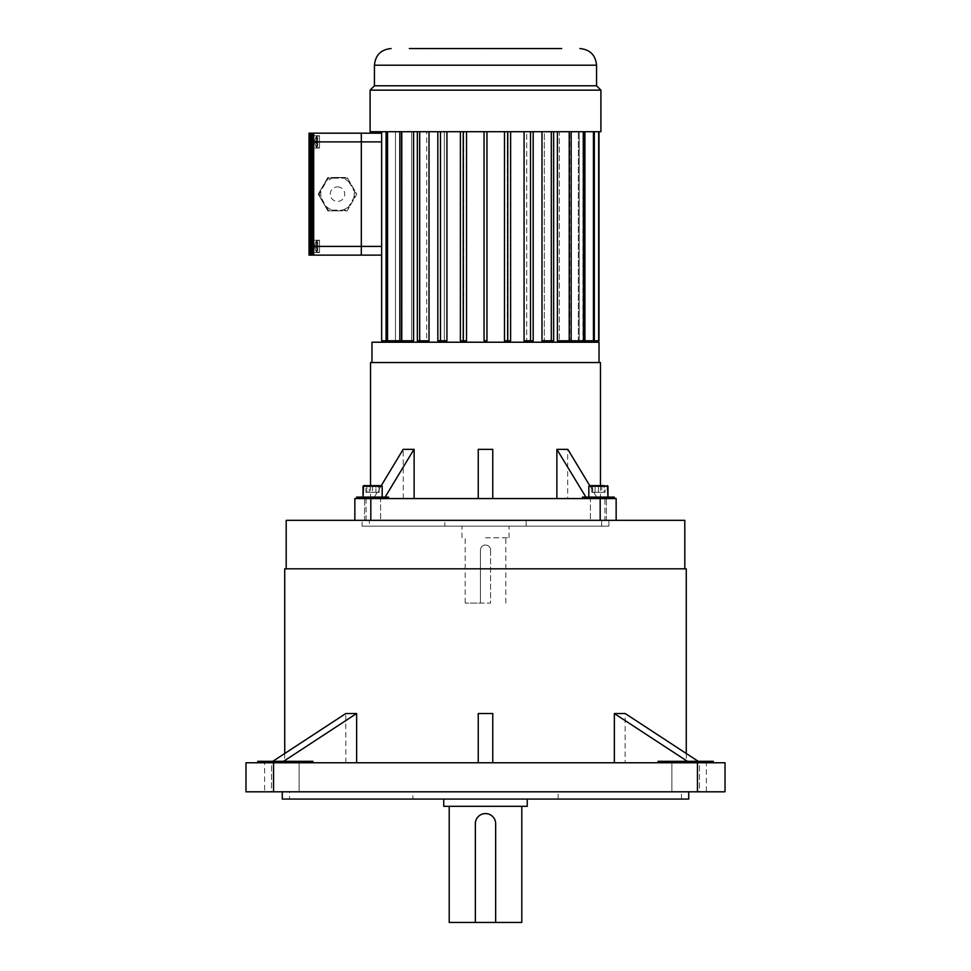 <?xml version="1.0" encoding="UTF-8"?>
<svg xmlns="http://www.w3.org/2000/svg" width="971" height="971" viewBox="0 0 971 971"><rect width="100%" height="100%" fill="white"/><g stroke="black" fill="none" stroke-linecap="round" stroke-linejoin="round"><path stroke-width="0.73" stroke-dasharray="4.86 3.64" d="M527.241 806.318L443.759 806.318M485.5 799.06L527.241 799.06L485.5 799.06M475.341 922.45L475.341 823.736C475.936 817.57 479.322 814.183 485.5 813.577C491.678 814.183 495.064 817.57 495.659 823.736L495.659 922.45M521.791 922.45L449.209 922.45M485.5 806.318L521.791 806.318L485.5 806.318M412.918 799.06L558.082 799.06L412.918 799.06L412.918 791.802L558.082 791.802L412.918 791.802M257.752 761.313L312.917 761.313L257.752 761.313L312.917 761.313L312.917 762.769L257.752 762.769L312.917 762.769M713.248 761.313L658.083 761.313L713.248 761.313L658.083 761.313L658.083 762.769L713.248 762.769L658.083 762.769M285.34 761.313L271.54 761.313L285.34 761.313M285.34 791.802L271.54 791.802L285.34 791.802M271.54 761.313L299.129 761.313L271.54 761.313L271.54 791.802L299.129 791.802L271.54 791.802L271.54 761.313M685.66 761.313L699.46 761.313L685.66 761.313M685.66 791.802L699.46 791.802L685.66 791.802M699.46 761.313L671.871 761.313L699.46 761.313L699.46 791.802L671.871 791.802L699.46 791.802L699.46 761.313M289.528 799.06L681.472 799.06L289.528 799.06L289.528 791.802L681.472 791.802L289.528 791.802M282.27 799.06L688.73 799.06M282.27 791.802L688.73 791.802L282.27 791.802M286.19 520.335L684.81 520.335M684.81 568.824L286.19 568.824L684.81 568.824M284.734 568.824L686.266 568.824M686.266 753.508L686.266 762.769L625.142 762.769L625.142 713.551L614.352 713.551M283.593 761.313L281.372 762.769L270.581 762.769L686.266 762.769M345.858 762.769L345.773 713.551M356.648 713.551L345.858 713.551M698.198 761.313L700.419 762.769L281.372 762.769M478.242 762.769L478.242 713.551L492.758 713.551L492.758 762.769M725.021 762.769L706.39 762.769L706.39 791.802L725.021 791.802L725.021 762.769M264.61 762.769L245.979 762.769L245.979 791.802L264.61 791.802L264.61 762.769L706.39 762.769M700.419 762.769L625.142 762.769M264.61 791.802L706.39 791.802M687.407 761.313L689.628 762.769M272.802 761.313L270.581 762.769M485.5 537.764L509.035 537.764L485.5 537.764M485.5 526.148L509.035 526.148L485.5 526.148M485.5 545.022C488.583 545.314 490.282 547.013 490.586 550.096L490.586 603.088L465.182 603.088L480.414 603.088L480.414 550.096C480.718 547.013 482.417 545.314 485.5 545.022M490.586 550.096A5.086 5.086 0 0 0 485.5 545.022A5.086 5.086 0 0 0 480.414 550.096L480.414 603.088L490.586 603.088L490.586 550.096M444.852 526.148L526.148 526.148L444.852 526.148L444.852 520.335L526.148 520.335L444.852 520.335M365.946 492.321L379.224 492.321L365.946 492.321L365.946 485.621L381.53 485.621L363.64 485.621L381.53 485.621L382.173 486.253L382.173 497.116L363.008 497.116L382.173 497.116M607.992 486.253L588.827 486.253L607.992 486.253L588.827 486.253L589.47 485.621L604.156 485.621L592.662 485.621L604.156 485.621L604.156 492.321L598.415 492.321L598.415 485.621L598.415 492.321L592.662 492.321L604.156 492.321L604.156 485.621M607.361 485.621L589.47 485.621L607.361 485.621M607.992 497.116L588.827 497.116L607.992 497.116M356.624 497.116L388.558 497.116L356.624 497.116L388.558 497.116L388.558 498.56L356.624 498.56L388.558 498.56M614.376 497.116L582.442 497.116L614.376 497.116L582.442 497.116L582.442 498.56L614.376 498.56L582.442 498.56M372.585 497.116L364.598 497.116L372.585 497.116M372.585 520.335L364.598 520.335L372.585 520.335M364.598 497.116L380.571 497.116L364.598 497.116L364.598 520.335L380.571 520.335L364.598 520.335L364.598 497.116M598.415 497.116L606.402 497.116L598.415 497.116M598.415 520.335L606.402 520.335L598.415 520.335M606.402 497.116L590.429 497.116L606.402 497.116L606.402 520.335L590.429 520.335L606.402 520.335L606.402 497.116M369.368 526.148L601.632 526.148L369.368 526.148L369.368 520.335L601.632 520.335L369.368 520.335M362.11 526.148L608.89 526.148L362.11 526.148L362.11 520.335L608.89 520.335L362.11 520.335M561.663 48.55L409.337 48.55M371.978 342.217L599.022 342.217M599.022 362.547L371.978 362.547L599.022 362.547M370.097 90.145L600.903 90.145M370.097 131.728L600.903 131.728M374.442 85.788L596.558 85.788M583.595 131.728L583.595 340.772M583.595 342.217L387.405 342.217L583.595 342.217M583.195 340.772L582.891 131.728L582.891 340.772L598.986 340.772L583.195 340.772M582.891 131.728L579.238 131.728L579.238 340.772L579.238 131.728L598.986 131.728L582.891 131.728M579.238 340.772L578.34 340.772L578.34 131.728L578.34 340.772L594.325 340.772L579.238 340.772M578.34 131.728L571.166 131.728L571.166 340.772L571.166 131.728L594.325 131.728L578.34 131.728M571.166 340.772L569.722 340.772L569.722 131.728L569.722 340.772L584.918 340.772L571.166 340.772M569.722 131.728L559.369 131.728L559.369 340.772L559.369 131.728L584.918 131.728L569.722 131.728M569.212 131.728L569.212 340.772L557.415 340.772L559.369 340.772L557.415 340.772L557.415 131.728L544.33 131.728L544.33 340.772L544.33 131.728L571.154 131.728L557.415 131.728M551.31 131.728L551.31 340.772L541.976 340.772L544.33 340.772L541.976 340.772L541.976 131.728L526.719 131.728L526.719 340.772L526.719 131.728L541.976 131.728M530.518 131.728L530.518 340.772L524.073 340.772L526.719 340.772L524.073 340.772L524.073 131.728L507.311 131.728L507.311 340.772L507.311 131.728L524.073 131.728M507.772 131.728L507.772 340.772L504.471 340.772L507.311 340.772L504.471 340.772L504.471 131.728L486.957 131.728L486.957 340.772L486.957 131.728L504.471 131.728M484.044 131.728L484.044 340.772L486.957 340.772L484.044 340.772L484.044 131.728L484.044 340.772L486.957 340.772L486.957 131.728L466.529 131.728L466.529 340.772L463.689 340.772L463.689 131.728L463.689 340.772L466.529 340.772L463.228 340.772L463.228 131.728L486.957 131.728M463.689 131.728L446.927 131.728L446.927 340.772L444.281 340.772L444.281 131.728L444.281 340.772L446.927 340.772L440.482 340.772L440.482 131.728L463.689 131.728M444.281 131.728L429.024 131.728L429.024 340.772L426.67 340.772L426.67 131.728L426.67 340.772L429.024 340.772L419.69 340.772L419.69 131.728L444.281 131.728M426.67 131.728L413.585 131.728L413.585 340.772L411.631 340.772L411.631 131.728L411.631 340.772L413.585 340.772L401.788 340.772L401.788 131.728L426.67 131.728M411.631 131.728L401.29 131.728L401.29 340.772L387.405 340.772L401.29 340.772L401.29 131.728L411.631 131.728L399.846 131.728L411.631 131.728M370.534 362.547L600.466 362.547M600.466 485.621L600.466 498.56L567.671 498.56L567.671 449.355L556.881 449.355M385.111 497.116L384.237 498.56L373.447 498.56L403.329 498.56L370.534 498.56L600.466 498.56M403.329 498.56L403.171 449.355M414.119 449.355L403.329 449.355M589.725 485.621L597.553 498.56L384.237 498.56M478.242 498.56L478.242 449.355L492.758 449.355L492.758 498.56M616.148 520.335L616.148 498.56L604.909 498.56L604.909 520.335L616.148 520.335L354.852 520.335L604.909 520.335M366.091 520.335L366.091 498.56L604.909 498.56M366.091 498.56L354.852 498.56M597.553 498.56L567.671 498.56M478.582 48.55L471.032 48.55M426.572 48.55L412.724 48.696L426.572 48.55M422.555 48.55L436.986 48.55M437.872 48.55L457.183 48.55M513.817 48.55L499.968 48.696L513.817 48.55M533.128 48.55L519.279 48.696L533.128 48.55M548.445 48.55L534.596 48.696L548.445 48.55M558.276 48.55L544.428 48.696L558.276 48.55M502.699 48.55L488.85 48.696L502.699 48.55M521.209 48.55L507.36 48.696L521.209 48.55M534.014 48.55L520.165 48.696L534.014 48.55M538.589 48.55L524.741 48.55L538.589 48.55M463.64 48.55L449.791 48.696L463.64 48.55M480.888 48.55L467.039 48.696L480.888 48.55M503.961 48.55L490.112 48.696L503.961 48.55M515.504 48.55L501.655 48.55L515.504 48.55M469.345 48.55L455.496 48.55L469.345 48.55M466.529 131.728L463.228 131.728M446.927 131.728L440.482 131.728M429.024 131.728L419.69 131.728M413.585 131.728L401.788 131.728M381.639 131.728L381.639 340.772L395.464 340.772L386.082 340.772L395.464 340.772L395.464 131.728L395.464 340.772L386.082 340.772L401.278 340.772L401.278 131.728L381.639 131.728L401.29 131.728L401.278 340.772L399.846 340.772L411.631 340.772L399.846 340.772L399.846 131.728M387.538 340.772L387.538 131.728M386.082 340.772L386.082 131.728M463.228 340.772L460.388 340.772L463.689 340.772L460.388 340.772L460.388 131.728M440.482 340.772L444.281 340.772L437.824 340.772L437.824 131.728M419.69 340.772L426.67 340.772L417.348 340.772L417.348 131.728M399.846 340.772L401.788 340.772M507.772 340.772L510.612 340.772L507.311 340.772L510.612 340.772L510.612 131.728M530.518 340.772L526.719 340.772L533.176 340.772L533.176 131.728M551.31 340.772L544.33 340.772L553.652 340.772L553.652 131.728M569.212 340.772L559.369 340.772L571.154 340.772L571.154 131.728M571.154 340.772L584.918 340.772L584.918 131.728M583.462 340.772L583.462 131.728M584.918 340.772L594.325 340.772L594.325 131.728M593.427 340.772L593.427 131.728M594.325 340.772L582.891 340.772L598.986 340.772L598.986 131.728M598.682 340.772L598.682 131.728M455.496 48.696L469.345 48.696L455.496 48.696M467.039 48.696L480.888 48.696L467.039 48.696M490.112 48.696L503.961 48.696L490.112 48.696M501.655 48.696L515.504 48.696L501.655 48.696M446.259 48.696L432.411 48.696L446.259 48.696M449.791 48.696L463.64 48.696L449.791 48.696M482.15 48.696L468.301 48.55L482.15 48.696M488.85 48.696L502.699 48.696L488.85 48.696M507.36 48.696L521.209 48.696L507.36 48.696M520.165 48.696L534.014 48.696L520.165 48.696M524.741 48.696L538.589 48.696L524.741 48.696M412.724 48.696L426.572 48.696L412.724 48.696M499.968 48.696L513.817 48.696L499.968 48.696M519.279 48.696L533.128 48.696L519.279 48.696M534.596 48.696L548.445 48.696L534.596 48.696M544.428 48.696L558.276 48.696L544.428 48.696M381.639 246.416L361.321 246.416L361.321 254.972L361.321 141.887L361.321 255.118L361.309 141.887L381.639 141.887L381.639 255.118L381.639 133.185L361.321 133.185L361.309 246.416L361.321 133.185M375.911 485.621L369.271 485.621L379.224 485.621L375.911 485.621L375.911 492.321L375.911 485.621M365.946 485.621L369.271 485.621L369.271 492.321L369.271 485.621M379.224 492.321L379.224 485.621M605.054 492.321L591.776 492.321L601.729 492.321L601.729 485.621L595.089 485.621L601.729 485.621L601.729 492.321L605.054 492.321L605.054 485.621M591.776 485.621L595.089 485.621L591.776 485.621L591.776 492.321M378.338 485.621L372.585 485.621L378.338 485.621L378.338 492.321L372.585 492.321L372.585 485.621L366.844 485.621L372.585 485.621L372.585 492.321L378.338 492.321L378.338 485.621M592.662 492.321L592.662 485.621L592.662 492.321M595.089 492.321L595.089 485.621L595.089 492.321M366.844 492.321L372.585 492.321L366.844 492.321L366.844 485.621L366.844 492.321M585.889 497.116L586.763 498.56M381.275 485.621L373.447 498.56M323.04 185.801A16.689 16.689 0 0 1 351.963 185.801A16.689 16.689 0 0 1 337.507 210.841A16.689 16.689 0 0 1 323.04 185.801L327.87 177.462L347.145 177.462L356.782 194.151L347.145 210.841L327.87 210.841L318.221 194.151L323.04 185.801M316.922 147.701L319.508 147.701L319.508 136.086L319.508 147.701L319.508 136.086L319.508 147.701L316.922 147.701L316.922 136.086L316.922 147.701M319.508 135.722L319.508 148.065L319.508 135.722L313.694 135.722L313.694 148.065L313.694 135.722L313.694 148.065L313.694 135.722L319.508 135.722L319.508 148.065L319.508 135.722M316.922 252.217L319.508 252.217L319.508 240.602L319.508 252.217L319.508 240.602L319.508 252.217L316.922 252.217L316.922 240.602L316.922 252.217M319.508 240.238L319.508 252.581L319.508 240.238L313.694 240.238L313.694 252.581L313.694 240.238L313.694 252.581L313.694 240.238L319.508 240.238L319.508 252.581L319.508 240.238M313.694 246.416L313.694 255.118L309.045 255.118L309.045 133.185L313.694 133.185L313.694 141.887L361.309 141.887L361.321 133.33L361.321 246.416L313.694 246.416L313.694 141.887M337.507 210.841L327.87 210.841L318.221 194.151L327.87 177.462L347.145 177.462L356.782 194.151L347.145 210.841L337.507 210.841M328.283 210.124L319.071 194.151L328.283 178.179L346.72 178.179L355.944 194.151L346.72 210.124L328.283 210.124L319.071 194.151L328.283 178.179L346.72 178.179L355.944 194.151L346.72 210.124L328.283 210.124M310.21 255.118L310.21 133.185M311.375 255.118L311.375 133.185M312.541 255.118L312.541 133.185M313.694 255.118L313.694 133.185L313.694 255.118M315.891 245.687A9.892 9.856 -90 0 0 315.891 247.144A9.892 9.856 -90 0 1 315.891 245.687L314.92 245.602L315.891 245.687A9.892 9.856 90 0 0 315.891 247.144L314.92 247.229L315.891 247.144A9.892 9.856 90 0 1 315.891 245.687L314.92 245.602A10.547 10.511 -90 0 1 315.891 241.913A10.547 10.511 -90 0 0 314.92 245.602L317.76 245.845L317.76 246.974L314.92 247.229A10.547 10.511 -90 0 0 315.891 250.919A10.547 10.511 -90 0 1 314.92 247.229L317.76 246.974L317.76 245.845L314.92 245.602A10.547 10.511 90 0 1 315.891 241.913L315.891 241.913A10.547 10.511 90 0 0 314.92 245.602L317.76 245.845L317.76 242.07L317.76 245.845L315.891 245.687L317.76 245.845L317.76 246.974L314.92 247.229A10.547 10.511 90 0 0 315.891 250.919L315.891 250.919A10.547 10.511 90 0 1 314.92 247.229L317.76 246.974L317.76 250.749L317.76 246.974L315.891 247.144L317.76 246.974L317.76 245.845L314.92 245.602L317.76 245.845L317.76 242.07L315.866 241.9L317.76 242.07L315.891 241.913L317.76 242.07L317.76 245.845L315.891 245.687M317.76 250.749L315.891 250.919A10.547 10.547 0 0 0 316.425 251.938L316.425 240.881L316.425 251.938A10.547 10.547 0 0 1 315.866 250.919L317.76 250.749L315.891 250.919L317.76 250.749L317.76 246.974L314.92 247.229L317.76 246.974L317.76 250.749M315.891 141.159A9.892 9.856 -90 0 0 315.891 142.616A9.892 9.856 -90 0 1 315.891 141.159L314.92 141.074L315.891 141.159A9.892 9.856 90 0 0 315.891 142.616L314.92 142.701L315.891 142.616A9.892 9.856 90 0 1 315.891 141.159L314.92 141.074A10.547 10.511 -90 0 1 315.891 137.384A10.547 10.511 -90 0 0 314.92 141.074L317.76 141.329L317.76 142.458L314.92 142.701A10.547 10.511 -90 0 0 315.891 146.39A10.547 10.511 -90 0 1 314.92 142.701L317.76 142.458L317.76 141.329L314.92 141.074A10.547 10.511 90 0 1 315.891 137.384L315.891 137.384A10.547 10.511 90 0 0 314.92 141.074L317.76 141.329L317.76 137.554L317.76 141.329L315.891 141.159L317.76 141.329L317.76 142.458L314.92 142.701A10.547 10.511 90 0 0 315.891 146.39L315.891 146.39A10.547 10.511 90 0 1 314.92 142.701L317.76 142.458L317.76 146.233L317.76 142.458L315.891 142.616L317.76 142.458L317.76 141.329L314.92 141.074L317.76 141.329L317.76 137.554L315.866 137.384L317.76 137.554L315.891 137.384L317.76 137.554L317.76 141.329L315.891 141.159M317.76 146.233L315.891 146.39A10.547 10.547 0 0 0 316.425 147.422L316.425 136.365L316.425 147.422A10.547 10.547 0 0 1 315.866 146.403L317.76 146.233L315.891 146.39L317.76 146.233L317.76 142.458L314.92 142.701L317.76 142.458L317.76 146.233M381.639 141.887L381.639 133.185M363.008 486.253L382.173 486.253M374.442 65.191L596.558 65.191M337.507 186.893A7.258 7.258 0 0 1 344.766 194.151A7.258 7.258 0 0 1 337.507 201.41A7.258 7.258 0 0 1 330.249 194.151A7.258 7.258 0 0 1 337.507 186.893M558.082 799.06L558.082 791.802M299.129 761.313L299.129 791.802L299.129 761.313M671.871 761.313L671.871 791.802L671.871 761.313M681.472 799.06L681.472 791.802M284.734 753.508L284.734 762.769M509.035 537.764L509.035 526.148M461.965 537.764L461.965 526.148M505.818 603.088L505.818 537.764M465.182 603.088L465.182 537.764M526.148 526.148L526.148 520.335M588.827 486.253L588.827 497.116M380.571 497.116L380.571 520.335L380.571 497.116M590.429 497.116L590.429 520.335L590.429 497.116M601.632 526.148L601.632 520.335M608.89 526.148L608.89 520.335M370.534 485.621L370.534 498.56M316.922 136.086L319.508 136.086L316.922 136.086M319.508 148.065L313.694 148.065L319.508 148.065M316.922 240.602L319.508 240.602L316.922 240.602M319.508 252.581L313.694 252.581L319.508 252.581M316.425 240.881A10.547 10.547 0 0 0 315.866 241.9A10.547 10.547 0 0 1 316.425 240.881M316.425 136.365A10.547 10.547 0 0 0 315.866 137.384A10.547 10.547 0 0 1 316.425 136.365"/><path stroke-width="1.46" d="M443.759 799.06L443.759 806.318L527.241 806.318L527.241 799.06M449.209 806.318L449.209 922.45L521.791 922.45L521.791 806.318M495.659 922.45L495.659 823.736A10.159 10.159 0 0 0 485.5 813.577A10.159 10.159 0 0 0 475.341 823.736L475.341 922.45M713.248 761.313L713.248 762.769L713.248 761.313L658.083 761.313L658.083 762.769M257.752 761.313L257.752 762.769L257.752 761.313L312.917 761.313L312.917 762.769M688.73 791.802L688.73 799.06L282.27 799.06L282.27 791.802M684.81 568.824L684.81 520.335L286.19 520.335L286.19 568.824M686.266 753.508L686.266 568.824L284.734 568.824L284.734 753.508M356.648 762.769L356.648 713.551L345.773 713.551L272.802 761.313M614.352 762.769L614.352 713.551L687.407 761.313M697.445 762.769L725.021 762.769L725.021 791.802L697.445 791.802L697.445 762.769L273.555 762.769L273.555 791.802L245.979 791.802L245.979 762.769L273.555 762.769M697.445 791.802L273.555 791.802M492.758 762.769L492.758 713.551L478.242 713.551L478.242 762.769M698.198 761.313L625.227 713.551L614.449 713.551M356.551 713.551L283.593 761.313M382.173 497.116L382.173 486.253L363.008 486.253L369.271 485.621M604.156 485.621L589.47 485.621L588.827 486.253L588.827 497.116M607.992 486.253L607.361 485.621L607.992 497.116L607.992 486.253L588.827 486.253M614.376 497.116L614.376 498.56L614.376 497.116L582.442 497.116L582.442 498.56M363.008 486.253L363.008 497.116L363.64 485.621L381.53 485.621L382.173 486.253M356.624 497.116L356.624 498.56L356.624 497.116L388.558 497.116L388.558 498.56M409.337 48.55L561.663 48.55M579.918 48.55C590.016 49.533 595.563 55.08 596.558 65.191L596.558 85.788L374.442 85.788L370.097 90.145L370.097 131.728L600.903 131.728L600.903 90.145L370.097 90.145M599.022 362.547L599.022 342.217L371.978 342.217L371.978 362.547M596.558 85.788L600.903 90.145M583.595 340.772L583.595 342.217M557.415 131.728L557.415 340.772L569.212 340.772L569.212 131.728M541.976 131.728L541.976 340.772L551.31 340.772L551.31 131.728M524.073 131.728L524.073 340.772L530.518 340.772L530.518 131.728M504.471 131.728L504.471 340.772L507.772 340.772L507.772 131.728M463.228 131.728L463.228 340.772L466.529 340.772L466.529 131.728M440.482 131.728L440.482 340.772L446.927 340.772L446.927 131.728M419.69 131.728L419.69 340.772L429.024 340.772L429.024 131.728M401.788 131.728L401.788 340.772L413.585 340.772L413.585 131.728M600.466 485.621L600.466 362.547L370.534 362.547L370.534 485.621M414.119 498.56L414.119 449.355L403.171 449.355L381.275 485.621M556.881 498.56L556.881 449.355L585.889 497.116M600.187 520.335L600.187 498.56L370.813 498.56L370.813 520.335M600.187 498.56L616.148 498.56L616.148 520.335M354.852 498.56L354.852 520.335L354.852 498.56L370.813 498.56M436.986 48.55L422.555 48.55M457.183 48.55L437.872 48.55M478.582 48.55L471.032 48.55M401.788 340.772L386.082 340.772L386.082 131.728M387.538 340.772L387.538 131.728M486.957 131.728L486.957 340.772L484.044 340.772L484.044 131.728M463.228 340.772L460.388 340.772L460.388 131.728M440.482 340.772L437.824 340.772L437.824 131.728M419.69 340.772L417.348 340.772L417.348 131.728M399.846 340.772L399.846 131.728M598.986 131.728L598.986 340.772L594.325 340.772L594.325 131.728M598.682 340.772L598.682 131.728M594.325 340.772L584.918 340.772L584.918 131.728M593.427 340.772L593.427 131.728M584.918 340.772L571.154 340.772L571.154 131.728M583.462 340.772L583.462 131.728M571.154 340.772L569.212 340.772M551.31 340.772L553.652 340.772L553.652 131.728M530.518 340.772L533.176 340.772L533.176 131.728M507.772 340.772L510.612 340.772L510.612 131.728M386.082 340.772L381.639 340.772L381.639 255.118L309.045 255.118L309.045 133.185L361.309 133.185L313.694 133.185L313.694 246.416L361.309 246.416L361.309 255.118L381.639 255.118L381.639 141.887L361.321 141.887L361.321 255.118L313.694 255.118L313.694 246.416M361.321 133.185L361.321 141.887L361.309 133.185L381.639 133.185L381.639 131.728M492.758 498.56L492.758 449.355L478.242 449.355L478.242 498.56M589.725 485.621L567.829 449.355L557.038 449.355M413.962 449.355L385.111 497.116M310.21 255.118L310.21 133.185M311.375 255.118L311.375 133.185M312.541 255.118L312.541 133.185M313.694 141.887L361.321 141.887L361.321 246.416L381.639 246.416M381.639 133.185L381.639 141.887M596.558 65.191L374.442 65.191C375.437 55.08 380.984 49.533 391.082 48.55M374.442 65.191L374.442 85.788M387.405 340.772L387.405 342.217"/></g></svg>
